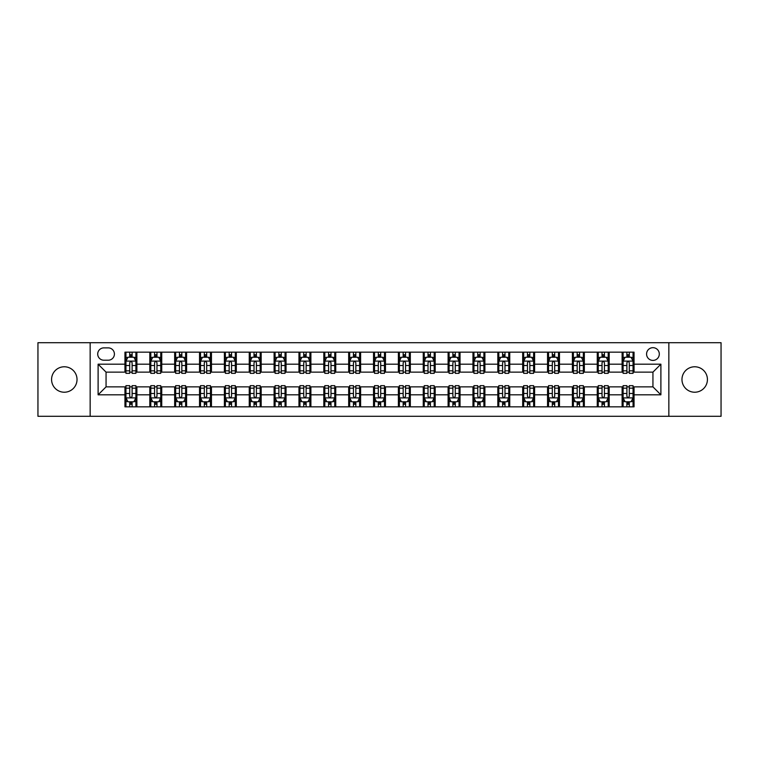 <?xml version="1.0" encoding="UTF-8"?>
<svg xmlns="http://www.w3.org/2000/svg" width="759" height="759" viewBox="0 0 759 759"><rect width="100%" height="100%" fill="white"/><g stroke="black" fill="none" stroke-linecap="round" stroke-linejoin="round"><path stroke-width="1.14" d="M694.703 366.777A12.723 12.723 0 0 0 681.971 379.5A12.723 12.723 0 0 0 694.703 392.223A12.723 12.723 0 0 0 707.426 379.5A12.723 12.723 0 0 0 694.703 366.777M64.297 366.777A12.723 12.723 0 0 0 51.574 379.5A12.723 12.723 0 0 0 64.297 392.223A12.723 12.723 0 0 0 77.029 379.5A12.723 12.723 0 0 0 64.297 366.777M652.939 347.679A6.366 6.366 0 0 0 646.573 354.045A6.366 6.366 0 0 0 652.939 360.411A6.366 6.366 0 0 0 659.305 354.045A6.366 6.366 0 0 0 652.939 347.679M668.85 416.293L721.05 416.293L721.05 342.707L668.85 342.707L668.85 416.293L90.15 416.293L90.15 342.707L37.95 342.707L37.95 416.293L90.15 416.293M103.869 360.212L108.252 360.212A6.167 6.167 0 0 0 114.41 354.045A6.167 6.167 0 0 0 108.252 347.878L103.869 347.878A6.167 6.167 0 0 0 97.712 354.045A6.167 6.167 0 0 0 103.869 360.212M668.85 342.707L90.15 342.707M124.95 394.813L98.11 394.813L98.11 364.187L124.95 364.187L124.95 372.138L106.061 372.138L106.061 386.862L124.95 386.862L124.95 406.843L634.05 406.843L634.05 386.862L652.939 386.862L652.939 372.138L634.05 372.138L634.05 364.187L660.89 364.187L660.89 394.813L634.05 394.813M634.05 364.187L634.05 352.157L124.95 352.157L124.95 364.187M622.114 352.157L622.114 372.138L623.111 372.138M626.887 372.138L629.277 372.138M633.053 372.138L634.05 372.138M622.114 372.138L608.196 372.138M597.257 352.157L597.257 372.138L598.253 372.138M602.029 372.138L604.42 372.138M597.257 372.138L583.339 372.138M572.4 352.157L572.4 372.138L573.396 372.138M577.172 372.138L579.553 372.138M572.4 372.138L558.482 372.138M547.543 352.157L547.543 372.138L548.539 372.138M552.315 372.138L554.696 372.138M547.543 372.138L533.624 372.138M522.685 352.157L522.685 372.138L523.682 372.138M527.458 372.138L529.839 372.138M522.685 372.138L508.758 372.138M497.828 352.157L497.828 372.138L498.815 372.138M502.6 372.138L504.982 372.138M497.828 372.138L483.9 372.138M472.971 352.157L472.971 372.138L473.958 372.138M477.743 372.138L480.124 372.138M472.971 372.138L459.043 372.138M448.104 352.157L448.104 372.138L449.1 372.138M452.876 372.138L455.267 372.138M448.104 372.138L434.186 372.138M423.247 352.157L423.247 372.138L424.243 372.138M428.019 372.138L430.41 372.138M423.247 372.138L409.329 372.138M398.39 352.157L398.39 372.138L399.386 372.138M403.162 372.138L405.553 372.138M398.39 372.138L384.471 372.138M373.532 352.157L373.532 372.138L374.529 372.138M378.305 372.138L380.695 372.138M373.532 372.138L359.614 372.138M348.675 352.157L348.675 372.138L349.671 372.138M353.447 372.138L355.838 372.138M348.675 372.138L334.757 372.138M323.818 352.157L323.818 372.138L324.814 372.138M328.59 372.138L330.981 372.138M323.818 372.138L309.9 372.138M298.961 352.157L298.961 372.138L299.957 372.138M303.733 372.138L306.124 372.138M298.961 372.138L285.042 372.138M274.103 352.157L274.103 372.138L275.1 372.138M278.876 372.138L281.257 372.138M274.103 372.138L260.185 372.138M249.246 352.157L249.246 372.138L250.242 372.138M254.018 372.138L256.4 372.138M249.246 372.138L235.318 372.138M224.389 352.157L224.389 372.138L225.376 372.138M229.161 372.138L231.542 372.138M224.389 372.138L210.461 372.138M199.532 352.157L199.532 372.138L200.518 372.138M204.304 372.138L206.685 372.138M199.532 372.138L185.604 372.138M174.665 352.157L174.665 372.138L175.661 372.138M179.447 372.138L181.828 372.138M174.665 372.138L160.747 372.138M149.808 352.157L149.808 372.138L150.804 372.138M154.58 372.138L156.971 372.138M149.808 372.138L135.889 372.138M124.95 372.138L125.947 372.138M129.723 372.138L132.113 372.138M124.95 386.862L125.947 386.862M129.723 386.862L132.113 386.862M135.889 386.862L136.886 386.862L136.886 406.843M150.804 386.862L136.886 386.862M154.58 386.862L156.971 386.862M160.747 386.862L161.743 386.862L161.743 406.843M175.661 386.862L161.743 386.862M179.447 386.862L181.828 386.862M185.604 386.862L186.6 386.862L186.6 406.843M200.518 386.862L186.6 386.862M204.304 386.862L206.685 386.862M210.461 386.862L211.457 386.862L211.457 406.843M225.376 386.862L211.457 386.862M229.161 386.862L231.542 386.862M235.318 386.862L236.315 386.862L236.315 406.843M250.242 386.862L236.315 386.862M254.018 386.862L256.4 386.862M260.185 386.862L261.172 386.862L261.172 406.843M275.1 386.862L261.172 386.862M278.876 386.862L281.257 386.862M285.042 386.862L286.029 386.862L286.029 406.843M299.957 386.862L286.029 386.862M303.733 386.862L306.124 386.862M309.9 386.862L310.896 386.862L310.896 406.843M324.814 386.862L310.896 386.862M328.59 386.862L330.981 386.862M334.757 386.862L335.753 386.862L335.753 406.843M349.671 386.862L335.753 386.862M353.447 386.862L355.838 386.862M359.614 386.862L360.61 386.862L360.61 406.843M374.529 386.862L360.61 386.862M378.305 386.862L380.695 386.862M384.471 386.862L385.468 386.862L385.468 406.843M399.386 386.862L385.468 386.862M403.162 386.862L405.553 386.862M409.329 386.862L410.325 386.862L410.325 406.843M424.243 386.862L410.325 386.862M428.019 386.862L430.41 386.862M434.186 386.862L435.182 386.862L435.182 406.843M449.1 386.862L435.182 386.862M452.876 386.862L455.267 386.862M459.043 386.862L460.039 386.862L460.039 406.843M473.958 386.862L460.039 386.862M477.743 386.862L480.124 386.862M483.9 386.862L484.897 386.862L484.897 406.843M498.815 386.862L484.897 386.862M502.6 386.862L504.982 386.862M508.758 386.862L509.754 386.862L509.754 406.843M523.682 386.862L509.754 386.862M527.458 386.862L529.839 386.862M533.624 386.862L534.611 386.862L534.611 406.843M548.539 386.862L534.611 386.862M552.315 386.862L554.696 386.862M558.482 386.862L559.468 386.862L559.468 406.843M573.396 386.862L559.468 386.862M577.172 386.862L579.553 386.862M583.339 386.862L584.335 386.862L584.335 406.843M598.253 386.862L584.335 386.862M602.029 386.862L604.42 386.862M608.196 386.862L609.192 386.862L609.192 406.843M623.111 386.862L609.192 386.862M626.887 386.862L629.277 386.862M633.053 386.862L634.05 386.862M136.886 352.157L136.886 372.138M124.95 357.128L125.947 357.128M129.723 357.128L132.113 357.128M135.889 357.128L136.886 357.128M124.95 401.872L125.947 401.872M129.723 401.872L132.113 401.872M135.889 401.872L136.886 401.872M149.808 386.862L149.808 406.843M161.743 352.157L161.743 372.138M149.808 357.128L150.804 357.128M154.58 357.128L156.971 357.128M160.747 357.128L161.743 357.128M149.808 401.872L150.804 401.872M154.58 401.872L156.971 401.872M160.747 401.872L161.743 401.872M174.665 386.862L174.665 406.843M174.665 401.872L175.661 401.872M179.447 401.872L181.828 401.872M185.604 401.872L186.6 401.872M186.6 352.157L186.6 372.138M174.665 357.128L175.661 357.128M179.447 357.128L181.828 357.128M185.604 357.128L186.6 357.128M199.532 386.862L199.532 406.843M199.532 401.872L200.518 401.872M204.304 401.872L206.685 401.872M210.461 401.872L211.457 401.872M211.457 352.157L211.457 372.138M199.532 357.128L200.518 357.128M204.304 357.128L206.685 357.128M210.461 357.128L211.457 357.128M224.389 386.862L224.389 406.843M224.389 401.872L225.376 401.872M229.161 401.872L231.542 401.872M235.318 401.872L236.315 401.872M236.315 352.157L236.315 372.138M224.389 357.128L225.376 357.128M229.161 357.128L231.542 357.128M235.318 357.128L236.315 357.128M249.246 386.862L249.246 406.843M249.246 401.872L250.242 401.872M254.018 401.872L256.4 401.872M260.185 401.872L261.172 401.872M261.172 352.157L261.172 372.138M249.246 357.128L250.242 357.128M254.018 357.128L256.4 357.128M260.185 357.128L261.172 357.128M274.103 386.862L274.103 406.843M274.103 401.872L275.1 401.872M278.876 401.872L281.257 401.872M285.042 401.872L286.029 401.872M286.029 352.157L286.029 372.138M274.103 357.128L275.1 357.128M278.876 357.128L281.257 357.128M285.042 357.128L286.029 357.128M298.961 386.862L298.961 406.843M298.961 401.872L299.957 401.872M303.733 401.872L306.124 401.872M309.9 401.872L310.896 401.872M310.896 352.157L310.896 372.138M298.961 357.128L299.957 357.128M303.733 357.128L306.124 357.128M309.9 357.128L310.896 357.128M323.818 386.862L323.818 406.843M323.818 401.872L324.814 401.872M328.59 401.872L330.981 401.872M334.757 401.872L335.753 401.872M335.753 352.157L335.753 372.138M323.818 357.128L324.814 357.128M328.59 357.128L330.981 357.128M334.757 357.128L335.753 357.128M348.675 386.862L348.675 406.843M348.675 401.872L349.671 401.872M353.447 401.872L355.838 401.872M359.614 401.872L360.61 401.872M360.61 352.157L360.61 372.138M348.675 357.128L349.671 357.128M353.447 357.128L355.838 357.128M359.614 357.128L360.61 357.128M373.532 386.862L373.532 406.843M373.532 401.872L374.529 401.872M378.305 401.872L380.695 401.872M384.471 401.872L385.468 401.872M385.468 352.157L385.468 372.138M373.532 357.128L374.529 357.128M378.305 357.128L380.695 357.128M384.471 357.128L385.468 357.128M398.39 386.862L398.39 406.843M398.39 401.872L399.386 401.872M403.162 401.872L405.553 401.872M409.329 401.872L410.325 401.872M410.325 352.157L410.325 372.138M398.39 357.128L399.386 357.128M403.162 357.128L405.553 357.128M409.329 357.128L410.325 357.128M423.247 386.862L423.247 406.843M423.247 401.872L424.243 401.872M428.019 401.872L430.41 401.872M434.186 401.872L435.182 401.872M435.182 352.157L435.182 372.138M423.247 357.128L424.243 357.128M428.019 357.128L430.41 357.128M434.186 357.128L435.182 357.128M448.104 386.862L448.104 406.843M448.104 401.872L449.1 401.872M452.876 401.872L455.267 401.872M459.043 401.872L460.039 401.872M460.039 352.157L460.039 372.138M448.104 357.128L449.1 357.128M452.876 357.128L455.267 357.128M459.043 357.128L460.039 357.128M472.971 386.862L472.971 406.843M472.971 401.872L473.958 401.872M477.743 401.872L480.124 401.872M483.9 401.872L484.897 401.872M484.897 352.157L484.897 372.138M472.971 357.128L473.958 357.128M477.743 357.128L480.124 357.128M483.9 357.128L484.897 357.128M497.828 386.862L497.828 406.843M497.828 401.872L498.815 401.872M502.6 401.872L504.982 401.872M508.758 401.872L509.754 401.872M509.754 352.157L509.754 372.138M497.828 357.128L498.815 357.128M502.6 357.128L504.982 357.128M508.758 357.128L509.754 357.128M522.685 386.862L522.685 406.843M522.685 401.872L523.682 401.872M527.458 401.872L529.839 401.872M533.624 401.872L534.611 401.872M534.611 352.157L534.611 372.138M522.685 357.128L523.682 357.128M527.458 357.128L529.839 357.128M533.624 357.128L534.611 357.128M547.543 386.862L547.543 406.843M547.543 401.872L548.539 401.872M552.315 401.872L554.696 401.872M558.482 401.872L559.468 401.872M559.468 352.157L559.468 372.138M547.543 357.128L548.539 357.128M552.315 357.128L554.696 357.128M558.482 357.128L559.468 357.128M572.4 386.862L572.4 406.843M572.4 401.872L573.396 401.872M577.172 401.872L579.553 401.872M583.339 401.872L584.335 401.872M584.335 352.157L584.335 372.138M572.4 357.128L573.396 357.128M577.172 357.128L579.553 357.128M583.339 357.128L584.335 357.128M597.257 386.862L597.257 406.843M597.257 401.872L598.253 401.872M602.029 401.872L604.42 401.872M608.196 401.872L609.192 401.872M609.192 352.157L609.192 372.138M597.257 357.128L598.253 357.128M602.029 357.128L604.42 357.128M608.196 357.128L609.192 357.128M622.114 386.862L622.114 406.843M622.114 401.872L623.111 401.872M626.887 401.872L629.277 401.872M633.053 401.872L634.05 401.872M622.114 357.128L623.111 357.128M626.887 357.128L629.277 357.128M633.053 357.128L634.05 357.128M106.061 372.138L98.11 364.187M106.061 386.862L98.11 394.813M660.89 364.187L652.939 372.138M660.89 394.813L652.939 386.862M132.113 354.738L129.723 354.738M135.889 370.838L132.113 370.838L132.113 373.333L135.889 373.333L135.889 361.208L133.907 357.223L127.939 357.223L125.947 361.208L125.947 373.333L129.723 373.333L129.723 370.838L125.947 370.838M125.947 361.208L125.947 352.157M135.889 361.208L135.889 352.157M129.723 357.223L129.723 352.157M132.113 352.157L132.113 357.223M132.113 370.838L132.113 362.698C131.316 361.161 130.52 361.161 129.723 362.698L129.723 370.838M129.723 404.262L132.113 404.262M125.947 388.162L129.723 388.162L129.723 385.667L125.947 385.667L125.947 397.792L127.939 401.777L133.907 401.777L135.889 397.792L135.889 385.667L132.113 385.667L132.113 388.162L135.889 388.162M135.889 397.792L135.889 406.843M125.947 397.792L125.947 406.843M132.113 401.777L132.113 406.843M129.723 406.843L129.723 401.777M129.723 388.162L129.723 396.302C130.52 397.839 131.316 397.839 132.113 396.302L132.113 388.162M156.971 354.738L154.58 354.738M160.747 370.838L156.971 370.838L156.971 373.333L160.747 373.333L160.747 361.208L158.764 357.223L152.796 357.223L150.804 361.208L150.804 373.333L154.58 373.333L154.58 370.838L150.804 370.838M150.804 361.208L150.804 352.157M160.747 361.208L160.747 352.157M154.58 357.223L154.58 352.157M156.971 352.157L156.971 357.223M156.971 370.838L156.971 362.698C156.174 361.161 155.377 361.161 154.58 362.698L154.58 370.838M181.828 354.738L179.447 354.738M185.604 370.838L181.828 370.838L181.828 373.333L185.604 373.333L185.604 361.208L183.621 357.223L177.653 357.223L175.661 361.208L175.661 373.333L179.447 373.333L179.447 370.838L175.661 370.838M175.661 361.208L175.661 352.157M185.604 361.208L185.604 352.157M179.447 357.223L179.447 352.157M181.828 352.157L181.828 357.223M181.828 370.838L181.828 362.698C181.031 361.161 180.234 361.161 179.447 362.698L179.447 370.838M206.685 354.738L204.304 354.738M210.461 370.838L206.685 370.838L206.685 373.333L210.461 373.333L210.461 361.208L208.478 357.223L202.511 357.223L200.518 361.208L200.518 373.333L204.304 373.333L204.304 370.838L200.518 370.838M200.518 361.208L200.518 352.157M210.461 361.208L210.461 352.157M204.304 357.223L204.304 352.157M206.685 352.157L206.685 357.223M206.685 370.838L206.685 362.698C205.888 361.161 205.101 361.161 204.304 362.698L204.304 370.838M154.58 404.262L156.971 404.262M150.804 388.162L154.58 388.162L154.58 385.667L150.804 385.667L150.804 397.792L152.796 401.777L158.764 401.777L160.747 397.792L160.747 385.667L156.971 385.667L156.971 388.162L160.747 388.162M160.747 397.792L160.747 406.843M150.804 397.792L150.804 406.843M156.971 401.777L156.971 406.843M154.58 406.843L154.58 401.777M154.58 388.162L154.58 396.302C155.377 397.839 156.174 397.839 156.971 396.302L156.971 388.162M179.447 404.262L181.828 404.262M175.661 388.162L179.447 388.162L179.447 385.667L175.661 385.667L175.661 397.792L177.653 401.777L183.621 401.777L185.604 397.792L185.604 385.667L181.828 385.667L181.828 388.162L185.604 388.162M185.604 397.792L185.604 406.843M175.661 397.792L175.661 406.843M181.828 401.777L181.828 406.843M179.447 406.843L179.447 401.777M179.447 388.162L179.447 396.302C180.234 397.839 181.031 397.839 181.828 396.302L181.828 388.162M204.304 404.262L206.685 404.262M200.518 388.162L204.304 388.162L204.304 385.667L200.518 385.667L200.518 397.792L202.511 401.777L208.478 401.777L210.461 397.792L210.461 385.667L206.685 385.667L206.685 388.162L210.461 388.162M210.461 397.792L210.461 406.843M200.518 397.792L200.518 406.843M206.685 401.777L206.685 406.843M204.304 406.843L204.304 401.777M204.304 388.162L204.304 396.302C205.091 397.839 205.888 397.839 206.685 396.302L206.685 388.162M231.542 354.738L229.161 354.738M235.318 370.838L231.542 370.838L231.542 373.333L235.318 373.333L235.318 361.208L233.336 357.223L227.368 357.223L225.376 361.208L225.376 373.333L229.161 373.333L229.161 370.838L225.376 370.838M225.376 361.208L225.376 352.157M235.318 361.208L235.318 352.157M229.161 357.223L229.161 352.157M231.542 352.157L231.542 357.223M231.542 370.838L231.542 362.698C230.755 361.161 229.958 361.161 229.161 362.698L229.161 370.838M229.161 404.262L231.542 404.262M225.376 388.162L229.161 388.162L229.161 385.667L225.376 385.667L225.376 397.792L227.368 401.777L233.336 401.777L235.318 397.792L235.318 385.667L231.542 385.667L231.542 388.162L235.318 388.162M235.318 397.792L235.318 406.843M225.376 397.792L225.376 406.843M231.542 401.777L231.542 406.843M229.161 406.843L229.161 401.777M229.161 388.162L229.161 396.302C229.949 397.839 230.745 397.839 231.542 396.302L231.542 388.162M256.4 354.738L254.018 354.738M260.185 370.838L256.4 370.838L256.4 373.333L260.185 373.333L260.185 361.208L258.193 357.223L252.225 357.223L250.242 361.208L250.242 373.333L254.018 373.333L254.018 370.838L250.242 370.838M250.242 361.208L250.242 352.157M260.185 361.208L260.185 352.157M254.018 357.223L254.018 352.157M256.4 352.157L256.4 357.223M256.4 370.838L256.4 362.698C255.612 361.161 254.815 361.161 254.018 362.698L254.018 370.838M281.257 354.738L278.876 354.738M285.042 370.838L281.257 370.838L281.257 373.333L285.042 373.333L285.042 361.208L283.05 357.223L277.082 357.223L275.1 361.208L275.1 373.333L278.876 373.333L278.876 370.838L275.1 370.838M275.1 361.208L275.1 352.157M285.042 361.208L285.042 352.157M278.876 357.223L278.876 352.157M281.257 352.157L281.257 357.223M281.257 370.838L281.257 362.698C280.469 361.161 279.673 361.161 278.876 362.698L278.876 370.838M306.124 354.738L303.733 354.738M309.9 370.838L306.124 370.838L306.124 373.333L309.9 373.333L309.9 361.208L307.907 357.223L301.94 357.223L299.957 361.208L299.957 373.333L303.733 373.333L303.733 370.838L299.957 370.838M299.957 361.208L299.957 352.157M309.9 361.208L309.9 352.157M303.733 357.223L303.733 352.157M306.124 352.157L306.124 357.223M306.124 370.838L306.124 362.698C305.327 361.161 304.53 361.161 303.733 362.698L303.733 370.838M330.981 354.738L328.59 354.738M334.757 370.838L330.981 370.838L330.981 373.333L334.757 373.333L334.757 361.208L332.765 357.223L326.797 357.223L324.814 361.208L324.814 373.333L328.59 373.333L328.59 370.838L324.814 370.838M324.814 361.208L324.814 352.157M334.757 361.208L334.757 352.157M328.59 357.223L328.59 352.157M330.981 352.157L330.981 357.223M330.981 370.838L330.981 362.698C330.184 361.161 329.387 361.161 328.59 362.698L328.59 370.838M355.838 354.738L353.447 354.738M359.614 370.838L355.838 370.838L355.838 373.333L359.614 373.333L359.614 361.208L357.622 357.223L351.664 357.223L349.671 361.208L349.671 373.333L353.447 373.333L353.447 370.838L349.671 370.838M349.671 361.208L349.671 352.157M359.614 361.208L359.614 352.157M353.447 357.223L353.447 352.157M355.838 352.157L355.838 357.223M355.838 370.838L355.838 362.698C355.041 361.161 354.244 361.161 353.447 362.698L353.447 370.838M254.018 404.262L256.4 404.262M250.242 388.162L254.018 388.162L254.018 385.667L250.242 385.667L250.242 397.792L252.225 401.777L258.193 401.777L260.185 397.792L260.185 385.667L256.4 385.667L256.4 388.162L260.185 388.162M260.185 397.792L260.185 406.843M250.242 397.792L250.242 406.843M256.4 401.777L256.4 406.843M254.018 406.843L254.018 401.777M254.018 388.162L254.018 396.302C254.815 397.839 255.603 397.839 256.4 396.302L256.4 388.162M278.876 404.262L281.257 404.262M275.1 388.162L278.876 388.162L278.876 385.667L275.1 385.667L275.1 397.792L277.082 401.777L283.05 401.777L285.042 397.792L285.042 385.667L281.257 385.667L281.257 388.162L285.042 388.162M285.042 397.792L285.042 406.843M275.1 397.792L275.1 406.843M281.257 401.777L281.257 406.843M278.876 406.843L278.876 401.777M278.876 388.162L278.876 396.302C279.673 397.839 280.46 397.839 281.257 396.302L281.257 388.162M303.733 404.262L306.124 404.262M299.957 388.162L303.733 388.162L303.733 385.667L299.957 385.667L299.957 397.792L301.94 401.777L307.907 401.777L309.9 397.792L309.9 385.667L306.124 385.667L306.124 388.162L309.9 388.162M309.9 397.792L309.9 406.843M299.957 397.792L299.957 406.843M306.124 401.777L306.124 406.843M303.733 406.843L303.733 401.777M303.733 388.162L303.733 396.302C304.53 397.839 305.327 397.839 306.124 396.302L306.124 388.162M328.59 404.262L330.981 404.262M324.814 388.162L328.59 388.162L328.59 385.667L324.814 385.667L324.814 397.792L326.797 401.777L332.765 401.777L334.757 397.792L334.757 385.667L330.981 385.667L330.981 388.162L334.757 388.162M334.757 397.792L334.757 406.843M324.814 397.792L324.814 406.843M330.981 401.777L330.981 406.843M328.59 406.843L328.59 401.777M328.59 388.162L328.59 396.302C329.387 397.839 330.184 397.839 330.981 396.302L330.981 388.162M353.447 404.262L355.838 404.262M349.671 388.162L353.447 388.162L353.447 385.667L349.671 385.667L349.671 397.792L351.664 401.777L357.622 401.777L359.614 397.792L359.614 385.667L355.838 385.667L355.838 388.162L359.614 388.162M359.614 397.792L359.614 406.843M349.671 397.792L349.671 406.843M355.838 401.777L355.838 406.843M353.447 406.843L353.447 401.777M353.447 388.162L353.447 396.302C354.244 397.839 355.041 397.839 355.838 396.302L355.838 388.162M380.695 354.738L378.305 354.738M384.471 370.838L380.695 370.838L380.695 373.333L384.471 373.333L384.471 361.208L382.479 357.223L376.521 357.223L374.529 361.208L374.529 373.333L378.305 373.333L378.305 370.838L374.529 370.838M374.529 361.208L374.529 352.157M384.471 361.208L384.471 352.157M378.305 357.223L378.305 352.157M380.695 352.157L380.695 357.223M380.695 370.838L380.695 362.698C379.898 361.161 379.102 361.161 378.305 362.698L378.305 370.838M378.305 404.262L380.695 404.262M374.529 388.162L378.305 388.162L378.305 385.667L374.529 385.667L374.529 397.792L376.521 401.777L382.479 401.777L384.471 397.792L384.471 385.667L380.695 385.667L380.695 388.162L384.471 388.162M384.471 397.792L384.471 406.843M374.529 397.792L374.529 406.843M380.695 401.777L380.695 406.843M378.305 406.843L378.305 401.777M378.305 388.162L378.305 396.302C379.102 397.839 379.898 397.839 380.695 396.302L380.695 388.162M405.553 354.738L403.162 354.738M409.329 370.838L405.553 370.838L405.553 373.333L409.329 373.333L409.329 361.208L407.336 357.223L401.378 357.223L399.386 361.208L399.386 373.333L403.162 373.333L403.162 370.838L399.386 370.838M399.386 361.208L399.386 352.157M409.329 361.208L409.329 352.157M403.162 357.223L403.162 352.157M405.553 352.157L405.553 357.223M405.553 370.838L405.553 362.698C404.756 361.161 403.959 361.161 403.162 362.698L403.162 370.838M403.162 404.262L405.553 404.262M399.386 388.162L403.162 388.162L403.162 385.667L399.386 385.667L399.386 397.792L401.378 401.777L407.336 401.777L409.329 397.792L409.329 385.667L405.553 385.667L405.553 388.162L409.329 388.162M409.329 397.792L409.329 406.843M399.386 397.792L399.386 406.843M405.553 401.777L405.553 406.843M403.162 406.843L403.162 401.777M403.162 388.162L403.162 396.302C403.959 397.839 404.756 397.839 405.553 396.302L405.553 388.162M430.41 354.738L428.019 354.738M434.186 370.838L430.41 370.838L430.41 373.333L434.186 373.333L434.186 361.208L432.203 357.223L426.235 357.223L424.243 361.208L424.243 373.333L428.019 373.333L428.019 370.838L424.243 370.838M424.243 361.208L424.243 352.157M434.186 361.208L434.186 352.157M428.019 357.223L428.019 352.157M430.41 352.157L430.41 357.223M430.41 370.838L430.41 362.698C429.613 361.161 428.816 361.161 428.019 362.698L428.019 370.838M428.019 404.262L430.41 404.262M424.243 388.162L428.019 388.162L428.019 385.667L424.243 385.667L424.243 397.792L426.235 401.777L432.203 401.777L434.186 397.792L434.186 385.667L430.41 385.667L430.41 388.162L434.186 388.162M434.186 397.792L434.186 406.843M424.243 397.792L424.243 406.843M430.41 401.777L430.41 406.843M428.019 406.843L428.019 401.777M428.019 388.162L428.019 396.302C428.816 397.839 429.613 397.839 430.41 396.302L430.41 388.162M455.267 354.738L452.876 354.738M459.043 370.838L455.267 370.838L455.267 373.333L459.043 373.333L459.043 361.208L457.06 357.223L451.093 357.223L449.1 361.208L449.1 373.333L452.876 373.333L452.876 370.838L449.1 370.838M449.1 361.208L449.1 352.157M459.043 361.208L459.043 352.157M452.876 357.223L452.876 352.157M455.267 352.157L455.267 357.223M455.267 370.838L455.267 362.698C454.47 361.161 453.673 361.161 452.876 362.698L452.876 370.838M452.876 404.262L455.267 404.262M449.1 388.162L452.876 388.162L452.876 385.667L449.1 385.667L449.1 397.792L451.093 401.777L457.06 401.777L459.043 397.792L459.043 385.667L455.267 385.667L455.267 388.162L459.043 388.162M459.043 397.792L459.043 406.843M449.1 397.792L449.1 406.843M455.267 401.777L455.267 406.843M452.876 406.843L452.876 401.777M452.876 388.162L452.876 396.302C453.673 397.839 454.47 397.839 455.267 396.302L455.267 388.162M480.124 354.738L477.743 354.738M483.9 370.838L480.124 370.838L480.124 373.333L483.9 373.333L483.9 361.208L481.918 357.223L475.95 357.223L473.958 361.208L473.958 373.333L477.743 373.333L477.743 370.838L473.958 370.838M473.958 361.208L473.958 352.157M483.9 361.208L483.9 352.157M477.743 357.223L477.743 352.157M480.124 352.157L480.124 357.223M480.124 370.838L480.124 362.698C479.327 361.161 478.54 361.161 477.743 362.698L477.743 370.838M477.743 404.262L480.124 404.262M473.958 388.162L477.743 388.162L477.743 385.667L473.958 385.667L473.958 397.792L475.95 401.777L481.918 401.777L483.9 397.792L483.9 385.667L480.124 385.667L480.124 388.162L483.9 388.162M483.9 397.792L483.9 406.843M473.958 397.792L473.958 406.843M480.124 401.777L480.124 406.843M477.743 406.843L477.743 401.777M477.743 388.162L477.743 396.302C478.531 397.839 479.327 397.839 480.124 396.302L480.124 388.162M504.982 354.738L502.6 354.738M508.758 370.838L504.982 370.838L504.982 373.333L508.758 373.333L508.758 361.208L506.775 357.223L500.807 357.223L498.815 361.208L498.815 373.333L502.6 373.333L502.6 370.838L498.815 370.838M498.815 361.208L498.815 352.157M508.758 361.208L508.758 352.157M502.6 357.223L502.6 352.157M504.982 352.157L504.982 357.223M504.982 370.838L504.982 362.698C504.185 361.161 503.397 361.161 502.6 362.698L502.6 370.838M502.6 404.262L504.982 404.262M498.815 388.162L502.6 388.162L502.6 385.667L498.815 385.667L498.815 397.792L500.807 401.777L506.775 401.777L508.758 397.792L508.758 385.667L504.982 385.667L504.982 388.162L508.758 388.162M508.758 397.792L508.758 406.843M498.815 397.792L498.815 406.843M504.982 401.777L504.982 406.843M502.6 406.843L502.6 401.777M502.6 388.162L502.6 396.302C503.388 397.839 504.185 397.839 504.982 396.302L504.982 388.162M529.839 354.738L527.458 354.738M533.624 370.838L529.839 370.838L529.839 373.333L533.624 373.333L533.624 361.208L531.632 357.223L525.664 357.223L523.682 361.208L523.682 373.333L527.458 373.333L527.458 370.838L523.682 370.838M523.682 361.208L523.682 352.157M533.624 361.208L533.624 352.157M527.458 357.223L527.458 352.157M529.839 352.157L529.839 357.223M529.839 370.838L529.839 362.698C529.051 361.161 528.255 361.161 527.458 362.698L527.458 370.838M554.696 354.738L552.315 354.738M558.482 370.838L554.696 370.838L554.696 373.333L558.482 373.333L558.482 361.208L556.489 357.223L550.522 357.223L548.539 361.208L548.539 373.333L552.315 373.333L552.315 370.838L548.539 370.838M548.539 361.208L548.539 352.157M558.482 361.208L558.482 352.157M552.315 357.223L552.315 352.157M554.696 352.157L554.696 357.223M554.696 370.838L554.696 362.698C553.909 361.161 553.112 361.161 552.315 362.698L552.315 370.838M579.553 354.738L577.172 354.738M583.339 370.838L579.553 370.838L579.553 373.333L583.339 373.333L583.339 361.208L581.347 357.223L575.379 357.223L573.396 361.208L573.396 373.333L577.172 373.333L577.172 370.838L573.396 370.838M573.396 361.208L573.396 352.157M583.339 361.208L583.339 352.157M577.172 357.223L577.172 352.157M579.553 352.157L579.553 357.223M579.553 370.838L579.553 362.698C578.766 361.161 577.969 361.161 577.172 362.698L577.172 370.838M604.42 354.738L602.029 354.738M608.196 370.838L604.42 370.838L604.42 373.333L608.196 373.333L608.196 361.208L606.204 357.223L600.236 357.223L598.253 361.208L598.253 373.333L602.029 373.333L602.029 370.838L598.253 370.838M598.253 361.208L598.253 352.157M608.196 361.208L608.196 352.157M602.029 357.223L602.029 352.157M604.42 352.157L604.42 357.223M604.42 370.838L604.42 362.698C603.623 361.161 602.826 361.161 602.029 362.698L602.029 370.838M527.458 404.262L529.839 404.262M523.682 388.162L527.458 388.162L527.458 385.667L523.682 385.667L523.682 397.792L525.664 401.777L531.632 401.777L533.624 397.792L533.624 385.667L529.839 385.667L529.839 388.162L533.624 388.162M533.624 397.792L533.624 406.843M523.682 397.792L523.682 406.843M529.839 401.777L529.839 406.843M527.458 406.843L527.458 401.777M527.458 388.162L527.458 396.302C528.245 397.839 529.042 397.839 529.839 396.302L529.839 388.162M552.315 404.262L554.696 404.262M548.539 388.162L552.315 388.162L552.315 385.667L548.539 385.667L548.539 397.792L550.522 401.777L556.489 401.777L558.482 397.792L558.482 385.667L554.696 385.667L554.696 388.162L558.482 388.162M558.482 397.792L558.482 406.843M548.539 397.792L548.539 406.843M554.696 401.777L554.696 406.843M552.315 406.843L552.315 401.777M552.315 388.162L552.315 396.302C553.112 397.839 553.899 397.839 554.696 396.302L554.696 388.162M577.172 404.262L579.553 404.262M573.396 388.162L577.172 388.162L577.172 385.667L573.396 385.667L573.396 397.792L575.379 401.777L581.347 401.777L583.339 397.792L583.339 385.667L579.553 385.667L579.553 388.162L583.339 388.162M583.339 397.792L583.339 406.843M573.396 397.792L573.396 406.843M579.553 401.777L579.553 406.843M577.172 406.843L577.172 401.777M577.172 388.162L577.172 396.302C577.969 397.839 578.766 397.839 579.553 396.302L579.553 388.162M602.029 404.262L604.42 404.262M598.253 388.162L602.029 388.162L602.029 385.667L598.253 385.667L598.253 397.792L600.236 401.777L606.204 401.777L608.196 397.792L608.196 385.667L604.42 385.667L604.42 388.162L608.196 388.162M608.196 397.792L608.196 406.843M598.253 397.792L598.253 406.843M604.42 401.777L604.42 406.843M602.029 406.843L602.029 401.777M602.029 388.162L602.029 396.302C602.826 397.839 603.623 397.839 604.42 396.302L604.42 388.162M629.277 354.738L626.887 354.738M633.053 370.838L629.277 370.838L629.277 373.333L633.053 373.333L633.053 361.208L631.061 357.223L625.093 357.223L623.111 361.208L623.111 373.333L626.887 373.333L626.887 370.838L623.111 370.838M623.111 361.208L623.111 352.157M633.053 361.208L633.053 352.157M626.887 357.223L626.887 352.157M629.277 352.157L629.277 357.223M629.277 370.838L629.277 362.698C628.48 361.161 627.684 361.161 626.887 362.698L626.887 370.838M626.887 404.262L629.277 404.262M623.111 388.162L626.887 388.162L626.887 385.667L623.111 385.667L623.111 397.792L625.093 401.777L631.061 401.777L633.053 397.792L633.053 385.667L629.277 385.667L629.277 388.162L633.053 388.162M633.053 397.792L633.053 406.843M623.111 397.792L623.111 406.843M629.277 401.777L629.277 406.843M626.887 406.843L626.887 401.777M626.887 388.162L626.887 396.302C627.684 397.839 628.48 397.839 629.277 396.302L629.277 388.162M149.808 394.813L136.886 394.813M149.808 364.187L136.886 364.187M174.665 364.187L161.743 364.187M174.665 394.813L161.743 394.813M199.532 364.187L186.6 364.187M199.532 394.813L186.6 394.813M224.389 364.187L211.457 364.187M224.389 394.813L211.457 394.813M249.246 364.187L236.315 364.187M249.246 394.813L236.315 394.813M274.103 364.187L261.172 364.187M274.103 394.813L261.172 394.813M298.961 364.187L286.029 364.187M298.961 394.813L286.029 394.813M323.818 364.187L310.896 364.187M323.818 394.813L310.896 394.813M348.675 364.187L335.753 364.187M348.675 394.813L335.753 394.813M373.532 364.187L360.61 364.187M373.532 394.813L360.61 394.813M398.39 364.187L385.468 364.187M398.39 394.813L385.468 394.813M423.247 364.187L410.325 364.187M423.247 394.813L410.325 394.813M448.104 364.187L435.182 364.187M448.104 394.813L435.182 394.813M472.971 364.187L460.039 364.187M472.971 394.813L460.039 394.813M497.828 364.187L484.897 364.187M497.828 394.813L484.897 394.813M522.685 364.187L509.754 364.187M522.685 394.813L509.754 394.813M547.543 364.187L534.611 364.187M547.543 394.813L534.611 394.813M572.4 364.187L559.468 364.187M572.4 394.813L559.468 394.813M597.257 364.187L584.335 364.187M597.257 394.813L584.335 394.813M622.114 364.187L609.192 364.187M622.114 394.813L609.192 394.813M135.842 361.104L125.994 361.104M125.947 357.47L127.816 357.47M134.02 357.47L135.889 357.47M129.723 365.515L125.947 365.515M135.889 365.515L132.113 365.515M132.113 356.009L129.723 356.009M125.994 397.896L135.842 397.896M135.889 401.53L134.02 401.53M127.816 401.53L125.947 401.53M132.113 393.485L135.889 393.485M125.947 393.485L129.723 393.485M129.723 402.991L132.113 402.991M160.699 361.104L150.851 361.104M150.804 357.47L152.673 357.47M158.878 357.47L160.747 357.47M154.58 365.515L150.804 365.515M160.747 365.515L156.971 365.515M156.971 356.009L154.58 356.009M185.557 361.104L175.718 361.104M175.661 357.47L177.53 357.47M183.735 357.47L185.604 357.47M179.447 365.515L175.661 365.515M185.604 365.515L181.828 365.515M181.828 356.009L179.447 356.009M210.414 361.104L200.575 361.104M200.518 357.47L202.387 357.47M208.592 357.47L210.461 357.47M204.304 365.515L200.518 365.515M210.461 365.515L206.685 365.515M206.685 356.009L204.304 356.009M150.851 397.896L160.699 397.896M160.747 401.53L158.878 401.53M152.673 401.53L150.804 401.53M156.971 393.485L160.747 393.485M150.804 393.485L154.58 393.485M154.58 402.991L156.971 402.991M175.718 397.896L185.557 397.896M185.604 401.53L183.735 401.53M177.53 401.53L175.661 401.53M181.828 393.485L185.604 393.485M175.661 393.485L179.447 393.485M179.447 402.991L181.828 402.991M200.575 397.896L210.414 397.896M210.461 401.53L208.592 401.53M202.387 401.53L200.518 401.53M206.685 393.485L210.461 393.485M200.518 393.485L204.304 393.485M204.304 402.991L206.685 402.991M235.271 361.104L225.432 361.104M225.376 357.47L227.245 357.47M233.449 357.47L235.318 357.47M229.161 365.515L225.376 365.515M235.318 365.515L231.542 365.515M231.542 356.009L229.161 356.009M225.432 397.896L235.271 397.896M235.318 401.53L233.449 401.53M227.245 401.53L225.376 401.53M231.542 393.485L235.318 393.485M225.376 393.485L229.161 393.485M229.161 402.991L231.542 402.991M260.128 361.104L250.29 361.104M250.242 357.47L252.111 357.47M258.316 357.47L260.185 357.47M254.018 365.515L250.242 365.515M260.185 365.515L256.4 365.515M256.4 356.009L254.018 356.009M284.986 361.104L275.147 361.104M275.1 357.47L276.969 357.47M283.173 357.47L285.042 357.47M278.876 365.515L275.1 365.515M285.042 365.515L281.257 365.515M281.257 356.009L278.876 356.009M309.852 361.104L300.004 361.104M299.957 357.47L301.826 357.47M308.031 357.47L309.9 357.47M303.733 365.515L299.957 365.515M309.9 365.515L306.124 365.515M306.124 356.009L303.733 356.009M334.71 361.104L324.861 361.104M324.814 357.47L326.683 357.47M332.888 357.47L334.757 357.47M328.59 365.515L324.814 365.515M334.757 365.515L330.981 365.515M330.981 356.009L328.59 356.009M359.567 361.104L349.719 361.104M349.671 357.47L351.54 357.47M357.745 357.47L359.614 357.47M353.447 365.515L349.671 365.515M359.614 365.515L355.838 365.515M355.838 356.009L353.447 356.009M250.29 397.896L260.128 397.896M260.185 401.53L258.316 401.53M252.111 401.53L250.242 401.53M256.4 393.485L260.185 393.485M250.242 393.485L254.018 393.485M254.018 402.991L256.4 402.991M275.147 397.896L284.986 397.896M285.042 401.53L283.173 401.53M276.969 401.53L275.1 401.53M281.257 393.485L285.042 393.485M275.1 393.485L278.876 393.485M278.876 402.991L281.257 402.991M300.004 397.896L309.852 397.896M309.9 401.53L308.031 401.53M301.826 401.53L299.957 401.53M306.124 393.485L309.9 393.485M299.957 393.485L303.733 393.485M303.733 402.991L306.124 402.991M324.861 397.896L334.71 397.896M334.757 401.53L332.888 401.53M326.683 401.53L324.814 401.53M330.981 393.485L334.757 393.485M324.814 393.485L328.59 393.485M328.59 402.991L330.981 402.991M349.719 397.896L359.567 397.896M359.614 401.53L357.745 401.53M351.54 401.53L349.671 401.53M355.838 393.485L359.614 393.485M349.671 393.485L353.447 393.485M353.447 402.991L355.838 402.991M384.424 361.104L374.576 361.104M374.529 357.47L376.398 357.47M382.602 357.47L384.471 357.47M378.305 365.515L374.529 365.515M384.471 365.515L380.695 365.515M380.695 356.009L378.305 356.009M374.576 397.896L384.424 397.896M384.471 401.53L382.602 401.53M376.398 401.53L374.529 401.53M380.695 393.485L384.471 393.485M374.529 393.485L378.305 393.485M378.305 402.991L380.695 402.991M409.281 361.104L399.433 361.104M399.386 357.47L401.255 357.47M407.46 357.47L409.329 357.47M403.162 365.515L399.386 365.515M409.329 365.515L405.553 365.515M405.553 356.009L403.162 356.009M399.433 397.896L409.281 397.896M409.329 401.53L407.46 401.53M401.255 401.53L399.386 401.53M405.553 393.485L409.329 393.485M399.386 393.485L403.162 393.485M403.162 402.991L405.553 402.991M434.139 361.104L424.29 361.104M424.243 357.47L426.112 357.47M432.317 357.47L434.186 357.47M428.019 365.515L424.243 365.515M434.186 365.515L430.41 365.515M430.41 356.009L428.019 356.009M424.29 397.896L434.139 397.896M434.186 401.53L432.317 401.53M426.112 401.53L424.243 401.53M430.41 393.485L434.186 393.485M424.243 393.485L428.019 393.485M428.019 402.991L430.41 402.991M458.996 361.104L449.148 361.104M449.1 357.47L450.969 357.47M457.174 357.47L459.043 357.47M452.876 365.515L449.1 365.515M459.043 365.515L455.267 365.515M455.267 356.009L452.876 356.009M449.148 397.896L458.996 397.896M459.043 401.53L457.174 401.53M450.969 401.53L449.1 401.53M455.267 393.485L459.043 393.485M449.1 393.485L452.876 393.485M452.876 402.991L455.267 402.991M483.853 361.104L474.014 361.104M473.958 357.47L475.827 357.47M482.031 357.47L483.9 357.47M477.743 365.515L473.958 365.515M483.9 365.515L480.124 365.515M480.124 356.009L477.743 356.009M474.014 397.896L483.853 397.896M483.9 401.53L482.031 401.53M475.827 401.53L473.958 401.53M480.124 393.485L483.9 393.485M473.958 393.485L477.743 393.485M477.743 402.991L480.124 402.991M508.71 361.104L498.872 361.104M498.815 357.47L500.684 357.47M506.889 357.47L508.758 357.47M502.6 365.515L498.815 365.515M508.758 365.515L504.982 365.515M504.982 356.009L502.6 356.009M498.872 397.896L508.71 397.896M508.758 401.53L506.889 401.53M500.684 401.53L498.815 401.53M504.982 393.485L508.758 393.485M498.815 393.485L502.6 393.485M502.6 402.991L504.982 402.991M533.568 361.104L523.729 361.104M523.682 357.47L525.551 357.47M531.755 357.47L533.624 357.47M527.458 365.515L523.682 365.515M533.624 365.515L529.839 365.515M529.839 356.009L527.458 356.009M558.425 361.104L548.586 361.104M548.539 357.47L550.408 357.47M556.613 357.47L558.482 357.47M552.315 365.515L548.539 365.515M558.482 365.515L554.696 365.515M554.696 356.009L552.315 356.009M583.282 361.104L573.443 361.104M573.396 357.47L575.265 357.47M581.47 357.47L583.339 357.47M577.172 365.515L573.396 365.515M583.339 365.515L579.553 365.515M579.553 356.009L577.172 356.009M608.149 361.104L598.301 361.104M598.253 357.47L600.122 357.47M606.327 357.47L608.196 357.47M602.029 365.515L598.253 365.515M608.196 365.515L604.42 365.515M604.42 356.009L602.029 356.009M523.729 397.896L533.568 397.896M533.624 401.53L531.755 401.53M525.551 401.53L523.682 401.53M529.839 393.485L533.624 393.485M523.682 393.485L527.458 393.485M527.458 402.991L529.839 402.991M548.586 397.896L558.425 397.896M558.482 401.53L556.613 401.53M550.408 401.53L548.539 401.53M554.696 393.485L558.482 393.485M548.539 393.485L552.315 393.485M552.315 402.991L554.696 402.991M573.443 397.896L583.282 397.896M583.339 401.53L581.47 401.53M575.265 401.53L573.396 401.53M579.553 393.485L583.339 393.485M573.396 393.485L577.172 393.485M577.172 402.991L579.553 402.991M598.301 397.896L608.149 397.896M608.196 401.53L606.327 401.53M600.122 401.53L598.253 401.53M604.42 393.485L608.196 393.485M598.253 393.485L602.029 393.485M602.029 402.991L604.42 402.991M633.006 361.104L623.158 361.104M623.111 357.47L624.98 357.47M631.184 357.47L633.053 357.47M626.887 365.515L623.111 365.515M633.053 365.515L629.277 365.515M629.277 356.009L626.887 356.009M623.158 397.896L633.006 397.896M633.053 401.53L631.184 401.53M624.98 401.53L623.111 401.53M629.277 393.485L633.053 393.485M623.111 393.485L626.887 393.485M626.887 402.991L629.277 402.991"/></g></svg>
